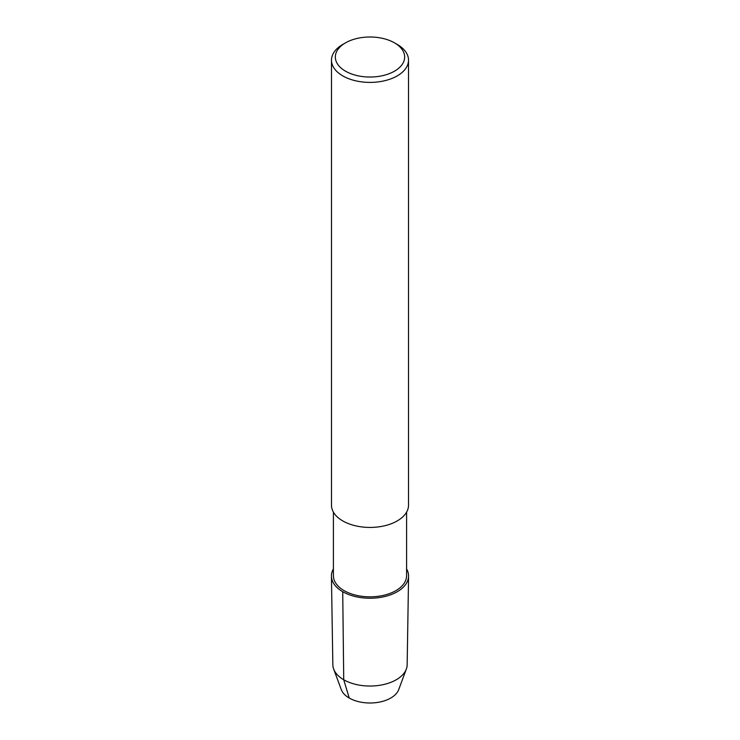 <?xml version="1.0" encoding="UTF-8"?>
<svg xmlns="http://www.w3.org/2000/svg" width="740" height="740" viewBox="0 0 740 740"><rect width="100%" height="100%" fill="white"/><g stroke="black" fill="none" stroke-linecap="round" stroke-linejoin="round"><path stroke-width="1.11" d="M406.593 512.145L406.593 575.711A36.593 21.127 180 0 1 370 596.838A36.593 21.127 180 0 1 333.407 575.711L333.407 512.145M331.428 576.164A38.573 22.274 180 0 0 370 598.235A38.573 22.274 180 0 0 408.572 576.173A38.573 22.274 180 0 0 406.593 568.912A38.573 22.274 180 0 1 370 598.235A38.573 22.274 180 0 1 333.407 568.912A38.573 22.274 180 0 0 331.428 576.164L332.843 664.779A37.157 21.451 180 0 0 333.666 669.071L341.279 689.597A29.369 16.955 180 0 0 370 703A29.369 16.955 180 0 0 398.721 689.597L406.334 669.071A37.157 21.451 180 0 1 370 686.035A37.157 21.451 180 0 1 333.666 669.071M394.513 42.865L397.241 44.437A38.517 22.237 180 0 1 408.517 60.162L408.517 505.198A38.517 22.237 180 0 1 370 527.435A38.517 22.237 180 0 1 331.483 505.198L331.483 60.162A38.517 22.237 180 0 1 342.759 44.437L345.488 42.865A34.669 20.017 180 0 1 394.513 42.865L394.513 42.865A34.669 20.017 180 0 1 394.513 71.169A34.669 20.017 180 0 1 345.488 71.169A34.669 20.017 180 0 1 345.488 42.865M408.517 60.162A38.517 22.237 180 0 1 370 82.399A38.517 22.237 180 0 1 331.483 60.162M408.572 576.173L407.157 664.779A37.157 21.451 180 0 1 406.334 669.071M349.234 698.033L343.73 679.755L342.722 591.713"/></g></svg>
